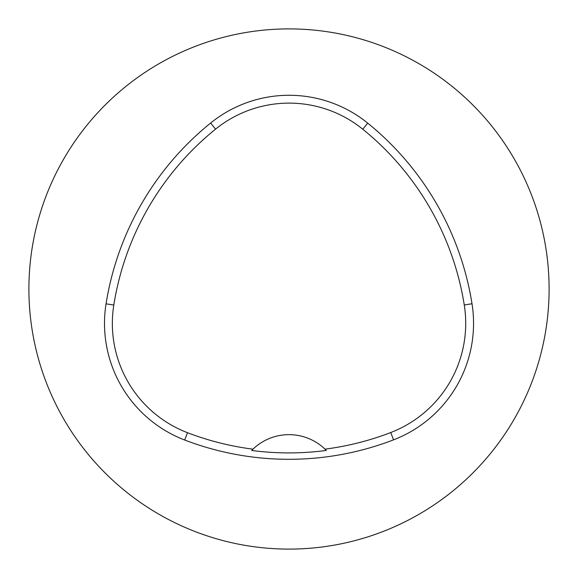 <?xml version="1.0" encoding="UTF-8"?>
<svg xmlns="http://www.w3.org/2000/svg" width="578" height="578" viewBox="0 0 578 578"><rect width="100%" height="100%" fill="white"/><g stroke="black" fill="none" stroke-linecap="round" stroke-linejoin="round"><path stroke-width="0.87" d="M28.9 289A260.1 260.1 0 0 1 419.05 63.746A260.1 260.1 0 0 1 419.05 514.254A260.1 260.1 0 0 1 28.9 289M106.056 303.818A291.312 291.312 0 0 1 210.645 123.02A124.848 124.848 0 0 1 367.731 123.136A291.312 291.312 0 0 1 472.009 303.753A124.848 124.848 0 0 1 393.56 439.844A291.312 291.312 0 0 1 184.693 440.024A124.848 124.848 0 0 1 106.056 303.818L113.801 305.054A283.473 283.473 0 0 1 215.572 129.125A117.009 117.009 0 0 1 362.789 129.226A283.473 283.473 0 0 1 464.264 304.982A117.009 117.009 0 0 1 390.742 432.532A283.473 283.473 0 0 1 325.024 449.149L326.324 450.443A52.02 52.02 0 0 0 325.226 449.344M113.801 305.054A117.009 117.009 0 0 0 187.503 432.705A283.473 283.473 0 0 0 252.954 449.171L251.654 450.464A284.918 284.918 0 0 0 326.324 450.443M252.954 449.171A52.02 52.02 0 0 1 325.024 449.149M252.752 449.366A52.02 52.02 0 0 0 251.654 450.464M215.572 129.125L210.645 123.02M362.789 129.226L367.731 123.136M464.264 304.982L472.009 303.753M390.742 432.532L393.56 439.844M187.503 432.705L184.693 440.024"/></g></svg>
